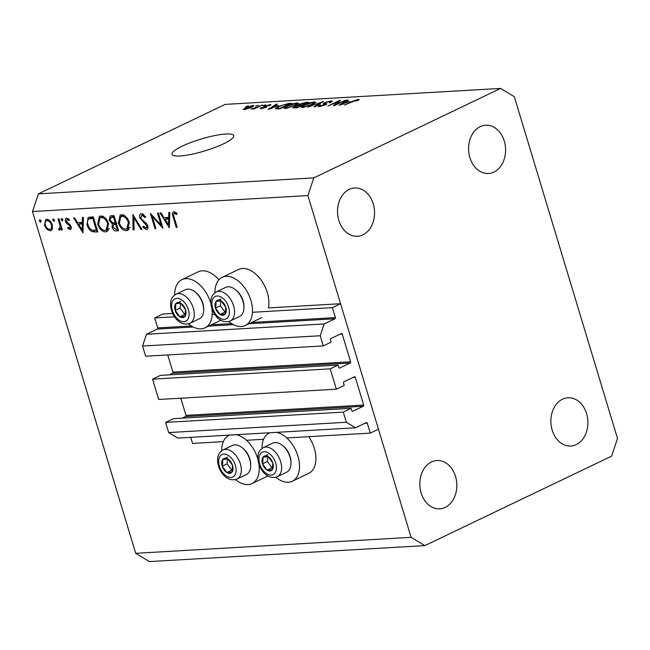 <?xml version="1.0" encoding="UTF-8"?>
<svg xmlns="http://www.w3.org/2000/svg" width="650" height="650" viewBox="0 0 650 650"><rect width="100%" height="100%" fill="white"/><g stroke="black" fill="none" stroke-linecap="round" stroke-linejoin="round"><path stroke-width="0.97" d="M174.574 316.802L154.692 317.956L162.882 314.031L172.664 313.463M338.089 365.072L160.404 375.383L152.547 379.153L330.233 368.842L338.089 365.072L338.812 367.453A0.918 0.707 -93.3 0 0 339.731 368.006L350.212 362.984A0.918 0.707 -93.3 0 0 350.602 361.806L342.249 334.116A0.918 0.707 -93.3 0 0 341.331 333.564L330.842 338.585A0.918 0.707 -93.3 0 0 330.452 339.763L331.167 342.144L323.31 345.914L320.239 335.749L324.179 323.952L334.986 318.776A0.918 0.707 -93.3 0 0 335.384 317.598L332.377 307.645L252.46 312.284M214.849 314.462L212.184 314.616M332.377 307.645L340.567 303.721L268.385 307.913A26.715 16.421 64.4 0 0 267.288 292.565A26.715 16.421 64.4 0 0 238.574 269.474L222.194 277.322A26.715 16.421 64.4 0 1 250.908 300.414A26.715 16.421 64.4 0 1 245.278 325.496A26.715 16.421 64.4 0 1 228.776 321.506M191.393 325.951L157.698 327.901L154.692 317.956M157.698 327.901A0.918 0.707 -93.3 0 1 157.3 329.079L146.494 334.262L324.179 323.952M320.239 335.749L142.553 346.052L146.494 334.262M323.31 345.914L145.616 356.224L142.553 346.052M350.602 361.806L172.916 372.109L167.732 354.941M172.916 372.109A0.918 0.707 -93.3 0 1 172.526 373.295L169.227 374.871M152.547 379.153L158.681 399.482L336.367 389.179L330.233 368.842M340.567 303.721L378.446 429.187L370.256 433.111L367.25 423.158A0.918 0.707 -93.3 0 0 366.34 422.606L355.526 427.781L346.361 422.273L343.289 412.108L351.154 408.338L351.869 410.719A0.918 0.707 -93.3 0 0 352.787 411.271L363.277 406.25A0.918 0.707 -93.3 0 0 363.667 405.064L355.306 377.382A0.918 0.707 -93.3 0 0 354.388 376.829L343.907 381.851A0.918 0.707 -93.3 0 0 343.517 383.029L344.232 385.409L336.367 389.179M363.667 405.064L185.981 415.374L180.798 398.198M185.981 415.374A0.918 0.707 -93.3 0 1 185.583 416.552L182.284 418.137M351.154 408.338L173.469 418.649L165.604 422.411L343.289 412.108M346.361 422.273L168.675 432.575L165.604 422.411M355.526 427.781L177.84 438.092L168.675 432.575M223.307 441.634L192.571 443.414L190.734 437.344M370.256 433.111L286.739 437.954M263.583 439.294L246.464 440.286M275.795 477.246A26.715 16.421 -115.6 0 0 292.297 481.244L308.677 473.395A26.715 16.421 -115.6 0 0 314.316 448.313A26.715 16.421 -115.6 0 0 308.766 436.678M292.297 481.244A26.715 16.421 -115.6 0 0 297.936 456.162A26.715 16.421 -115.6 0 0 276.705 432.356M269.953 432.746A26.715 16.421 -115.6 0 0 269.214 433.062A26.715 16.421 -115.6 0 0 261.991 448.427M236.429 434.696A26.715 16.421 64.4 0 1 257.66 458.494A26.715 16.421 64.4 0 1 257.912 459.371M258.944 464.311A26.715 16.421 64.4 0 1 252.021 483.584A26.715 16.421 64.4 0 1 235.519 479.586M214.963 292.687A26.715 16.421 64.4 0 1 222.194 277.322M188.5 323.838A26.715 16.421 -115.6 0 0 205.002 327.836A26.715 16.421 -115.6 0 0 211.916 308.563M210.893 303.631A26.715 16.421 -115.6 0 0 210.632 302.754A26.715 16.421 -115.6 0 0 181.919 279.654A26.715 16.421 -115.6 0 0 174.688 295.019M223.584 143.796A32.24 6.207 -16.8 0 0 233.716 135.679A32.24 6.207 -16.8 0 0 214.573 135.614A32.24 6.207 -16.8 0 0 182.122 146.201A32.24 6.207 -16.8 0 0 171.99 154.318A32.24 6.207 -16.8 0 0 191.132 154.391A32.24 6.207 -16.8 0 0 223.584 143.796M493.943 172.055A24.18 18.492 86.7 0 0 505.123 144.633A24.18 18.492 86.7 0 0 485.688 125.206A24.18 18.492 86.7 0 0 480.228 126.628A24.18 18.492 86.7 0 0 469.048 154.05A24.18 18.492 86.7 0 0 488.483 173.485A24.18 18.492 86.7 0 0 493.943 172.055M576.233 444.608A24.18 18.492 86.7 0 0 587.413 417.186A24.18 18.492 86.7 0 0 567.978 397.759A24.18 18.492 86.7 0 0 562.518 399.181A24.18 18.492 86.7 0 0 551.338 426.611A24.18 18.492 86.7 0 0 570.773 446.038A24.18 18.492 86.7 0 0 576.233 444.608M445.185 507.39A24.18 18.492 86.7 0 0 456.365 479.968A24.18 18.492 86.7 0 0 436.93 460.541A24.18 18.492 86.7 0 0 431.47 461.963A24.18 18.492 86.7 0 0 420.29 489.393A24.18 18.492 86.7 0 0 439.725 508.82A24.18 18.492 86.7 0 0 445.185 507.39M362.895 234.837A24.18 18.492 86.7 0 0 374.083 207.415A24.18 18.492 86.7 0 0 354.64 187.988A24.18 18.492 86.7 0 0 349.18 189.41A24.18 18.492 86.7 0 0 338 216.832A24.18 18.492 86.7 0 0 357.443 236.267A24.18 18.492 86.7 0 0 362.895 234.837M514.312 96.688L617.5 438.457L611.593 456.146L424.848 545.61L149.435 561.584L135.688 553.312L32.5 211.543L38.407 193.854L225.152 104.39L500.565 88.416L514.312 96.688M161.054 224.989L157.463 213.094L158.389 213.046L162.963 228.182L152.319 216.678L155.919 228.597L154.993 228.646L150.418 213.509L161.054 224.989L161.882 224.591M143.666 214.394L142.041 215.174L140.782 217.864L141.602 219.326L146.518 223.592L147.794 225.867C148.298 228.085 147.802 229.312 146.307 229.547L142.773 227.143L143.333 226.168L145.941 227.988L146.884 225.981L139.847 217.896C139.287 215.345 139.864 213.915 141.57 213.623L145.722 216.751L145.072 217.571L142.041 215.174L141.489 215.312L143.569 214.321M140.831 213.801L141.57 213.623M146.957 229.393L147.485 228.987M145.941 227.988L148.021 227.102M132.876 214.524L141.968 229.401L140.969 229.458L133.916 217.726L134.062 229.864L133.063 229.921L132.876 214.524M121.452 214.793C124.897 215.012 127.514 217.539 129.293 222.365L127.587 230.393L126.336 230.701C122.85 230.514 120.209 227.963 118.422 223.072L120.104 215.126L121.452 214.793M100.718 215.995C104.171 216.214 106.787 218.741 108.566 223.568L106.852 231.595L105.609 231.904C102.115 231.717 99.483 229.166 97.695 224.274L99.377 216.328L100.718 215.995M83.444 217.393L82.964 232.822L73.612 217.961L74.62 217.904L77.618 222.666L82.322 222.398L82.428 217.449L83.444 217.393M39.869 219.724L41.113 220.935L40.625 222.243L39.382 221.033L39.658 219.773M424.848 545.61L411.101 537.339L135.688 553.312M411.101 537.339L307.913 195.569L32.5 211.543M218.871 279.849A26.715 16.421 -115.6 0 0 198.299 271.806L181.919 279.654M52.284 224.794L52.431 228.784L51.074 230.539L50.099 230.783L46.67 229.125L44.444 225.249L45.63 219.57L46.637 219.326C49.124 219.481 51.001 221.301 52.284 224.794M53.284 218.944L54.535 220.155L54.047 221.463L52.804 220.252L53.081 218.993M59.377 228.857L60.166 226.387L58.061 218.863L58.996 218.806L62.335 229.873L61.401 229.929L60.913 228.296L59.613 230.23L58.687 229.897L58.849 228.694L61.709 227.801M61.661 218.457L62.904 219.668L62.424 220.984L61.173 219.765L61.458 218.506M69.639 228.264L70.168 226.72L69.607 225.729L66.349 223.178L65.479 221.488C65.008 219.505 65.422 218.4 66.739 218.164L69.355 219.537L69.046 220.594L67.194 219.521L66.397 221.374L70.224 224.924L71.086 226.614C71.541 228.386 71.199 229.393 70.046 229.621L67.632 228.166L67.974 227.175L69.639 228.264L71.281 227.533M66.17 218.303L66.739 218.164M68.616 218.839L66.853 219.602L68.551 218.79M87.002 224.697L88.148 217.441L93.275 216.824L97.849 231.961L92.3 231.725C89.781 230.466 88.018 228.126 87.002 224.697L87.831 224.299M111.207 215.784L114.01 215.621L118.576 230.758L116.561 230.88C114.684 231.156 113.206 229.97 112.133 227.313L112.361 224.023L109.192 220.269L110.199 216.019L111.207 215.784M169.821 212.379L169.341 227.817L159.989 212.948L160.997 212.891L163.995 217.653L168.691 217.384L168.805 212.436L169.821 212.379M176.028 212.518L174.395 213.297C173.363 213.923 173.274 215.248 174.143 217.287L177.182 227.362L176.256 227.411L173.168 217.189C171.966 214.175 172.242 212.355 173.981 211.746L177.011 213.346L176.808 214.541L174.094 213.371L175.963 212.477M173.331 211.9L173.981 211.746M335.733 104.577L345.938 100.141L334.474 105.633L333.328 105.706L338.098 101.579L327.876 106.015L339.341 100.522L340.494 100.457L335.855 104.975M325.423 104.926L325.26 104.406L323.172 103.959L324.309 102.741L330.915 100.953L332.369 101.197L330.509 102.603L329.282 102.741L330.509 101.79L329.477 101.595L325.423 102.659L324.642 103.261L326.82 103.862L325.488 104.894L319.337 106.576L317.972 106.348L319.581 105.121L320.808 104.983C319.467 105.666 319.41 105.983 320.645 105.934L325.268 104.366L325.431 104.918M319.946 106.527L319.727 105.796L320.783 106.405M307.645 107.193L323.489 101.449L315.12 106.763L314.015 106.819L321.652 102.115L307.645 107.193M314.389 101.912L315.648 102.594L312.764 104.414L302.616 107.543L301.202 107.25L304.411 104.959L309.587 102.928L314.389 101.912L314.811 103.301M315.794 102.188L315.648 102.594M297.156 102.911L298.415 103.594L295.531 105.414L285.391 108.55L283.969 108.249L287.178 105.958L292.354 103.927L297.156 102.911L297.578 104.301M298.569 103.188L298.415 103.594M278.436 105.503L268.06 109.492L276.209 104.187L277.331 104.122L274.812 105.714L278.525 105.804M245.635 106.649L248.349 105.804L245.635 106.649M307.913 195.569L313.828 177.881L38.407 193.854M313.828 177.881L500.565 88.416M245.57 107.754L252.874 105.479L253.89 105.682L251.444 107.38L244.238 109.614L243.222 109.411L245.57 107.754L245.7 108.184M255.596 106.072L258.31 105.227L255.596 106.072M257.083 107.12L262.478 104.983L254.142 108.981L253.069 109.037L254.394 108.404L251.079 109.029L257.083 107.12L257.205 107.51M262.86 105.649L265.574 104.804L262.86 105.649M264.656 105.926L270.961 104.666L269.774 105.625L268.548 105.763L268.621 105.064L265.931 105.771L265.428 106.112L267.036 106.592L266.061 107.347L261.3 108.623L260.195 108.444L261.219 107.624L262.446 107.494L262.446 108.054L264.818 107.494L265.176 107.177L263.494 106.763L264.656 105.926L265.013 107.12M268.548 105.763L268.621 105.064M265.428 106.137L265.826 107.461L265.428 106.129L266.273 107.242M262.446 107.494L262.576 108.469M264.924 107.827L265.176 107.177M275.73 108.956C275.145 108.485 276.152 107.656 278.761 106.478L288.502 103.472L291.558 103.293L280.093 108.794L275.405 108.761M297.789 105.82L299.098 104.276L305.598 102.481L308.791 102.294L297.318 107.794L292.793 107.811L297.529 105.414M349.375 101.384L338.999 105.373L347.149 100.076L348.27 100.011L345.751 101.595L349.464 101.692M358.394 99.361L359.198 99.653L355.826 101.075C357.199 100.474 357.598 100.116 357.004 100.002L344.435 105.056L352.219 101.327L358.394 99.361L358.621 100.108M357.589 100.677L357.004 100.002M253.167 106.462L252.874 105.479M245.042 109.525L244.863 108.924L250.364 107.445C252.176 106.633 252.606 106.161 251.656 106.048L246.732 107.656C244.928 108.469 244.498 108.932 245.456 109.046L245.57 109.436M252.452 106.868L251.656 106.048M252.826 108.94L252.671 108.436M255.328 108.412L255.19 107.941M270.164 105.406L269.888 104.487M261.519 108.615L261.219 107.624M265.322 107.673L265.184 107.218L265.322 107.673M276.372 104.723L276.209 104.187M274.983 106.267L274.812 105.714M272.431 107.819L276.738 106.161L273.829 106.332L269.774 108.883L272.521 108.119M288.665 104.032L288.502 103.472M278.882 106.892L278.761 106.478M280.353 108.209L289.144 104L283.034 105.056L279.825 106.429C277.948 107.266 277.103 107.884 277.298 108.29L280.475 108.607M278.704 108.875L278.533 108.314M277.493 108.94L277.168 108.192L277.396 108.948M287.308 106.372L287.178 105.958M286.861 108.363L286.723 107.908L294.474 105.471L296.863 103.764L295.823 103.553L288.226 105.918L286.081 107.128L285.935 108.501M286.081 107.128L286.723 107.908M294.507 107.957L294.149 106.763M299.252 104.788L299.098 104.276M297.708 107.608L301.007 105.568L297.936 105.796L295.409 106.608L294.539 107.242L294.751 107.941M295.409 106.608C294.223 107.242 294.352 107.478 295.823 107.315L297.586 107.209M302.348 104.926L306.369 103.001L300.178 104.211L299.195 104.934L302.469 105.324M304.541 105.373L304.411 104.959M304.086 107.364L303.948 106.909L311.707 104.471L314.088 102.765L313.056 102.554L305.451 104.918L303.314 106.129L303.168 107.502M303.314 106.129L303.948 106.909M322.538 102.05L322.376 101.506M321.774 102.529L321.652 102.115M331.289 102.196L330.915 100.953M319.751 105.69L319.581 105.121M324.748 104.179L324.309 102.741M338.325 102.334L338.098 101.579M339.568 101.262L339.341 100.522M347.311 100.612L347.149 100.076M345.922 102.147L345.751 101.595M343.371 103.699L347.677 102.05L344.768 102.221L340.714 104.772L343.46 104M221.715 450.767A26.715 16.421 64.4 0 1 228.938 435.402A26.715 16.421 64.4 0 1 229.678 435.086M40.828 220.342L39.382 221.033M51.829 229.954L50.099 230.783M52.317 229.101L51.447 228.743M47.645 228.654L46.67 229.125M45.281 224.851L44.444 225.249M47.434 220.334L47.686 219.432M48.742 219.879L47.052 220.683C45.297 221.016 44.736 222.511 45.37 225.193C46.345 227.849 47.783 229.263 49.692 229.426L52.577 228.207M52.171 224.445L51.35 224.843C50.375 222.186 48.945 220.805 47.052 220.683L48.579 219.781M49.692 229.426C51.439 229.052 51.992 227.524 51.35 224.843M54.251 219.562L52.804 220.252M62.229 229.531L61.401 229.929M61.742 227.906L60.913 228.296M60.808 228.881L58.687 229.897M61.141 225.924L60.166 226.387M62.619 219.074L61.173 219.765M68.534 227.727L67.632 228.166M70.988 226.33L70.168 226.72M70.493 225.306L69.607 225.729M69.355 224.096L68.185 224.656M67.299 222.722L66.349 223.178M66.324 221.081L65.479 221.488M81.055 223.007L80.722 222.487M83.346 221.902L82.322 222.398M83.33 222.536L78.577 224.193L82.152 229.873L82.282 223.974L78.577 224.193M83.176 229.377L82.152 229.873M83.306 223.486L82.282 223.974M97.419 230.523L96.533 230.425M94.786 230.539L92.3 231.725M89.781 218.562L90.261 216.994M93.356 217.084L92.056 217.482M96.452 230.466L92.82 218.424L88.782 219.05C87.409 220.123 87.124 221.983 87.929 224.64C88.806 227.508 90.301 229.385 92.406 230.262L97.281 230.068M93.641 218.034L92.82 218.424M92.243 217.384L88.782 219.05M107.876 230.823L105.609 231.904M108.249 230.336L106.559 229.897M98.524 223.876L97.695 224.274M100.661 217.555L101.303 215.995M98.621 224.226C100.1 228.15 102.253 230.197 105.097 230.36L106.137 230.1L107.64 223.632C106.169 219.724 104.032 217.693 101.221 217.547L100.1 217.823L98.621 224.226M103.261 216.572L101.221 217.547M108.461 223.234L107.64 223.632M112.97 226.915L112.133 227.313M115.139 224.031L115.44 222.763M114.741 222.885L112.361 224.023M110.037 219.871L109.192 220.269M112.19 216.921L112.401 215.711M114.124 215.995L110.817 217.588L110.126 220.22L112.637 222.82L115.245 222.852L113.547 217.222L110.817 217.588M115.919 229.336L117.179 229.263L115.716 224.404L113.677 224.729L113.051 227.232L115.919 229.336M118.008 228.865L117.179 229.263M116.472 223.779L115.091 224.445M116.545 224.014L115.716 224.404M116.074 222.463L115.245 222.852M114.229 216.344L112.222 217.303M114.376 216.832L113.547 217.222M128.611 229.621L126.336 230.701M128.976 229.133L127.294 228.694M119.251 222.674L118.422 223.072M121.388 216.352L122.037 214.793M119.356 223.023C120.827 226.947 122.988 228.995 125.824 229.158L126.864 228.898L128.367 222.43C126.896 218.522 124.759 216.491 121.956 216.344L120.835 216.621L119.356 223.023M123.996 215.369L121.956 216.344M129.188 222.032L128.367 222.43M141.773 229.076L140.969 229.458M134.713 217.344L133.916 217.726M134.054 229.442L133.063 229.921M143.772 226.663L142.773 227.143M147.704 225.591L146.884 225.981M146.543 223.616L145.608 224.063M144.844 222.121L143.764 222.641M140.692 217.49L139.847 217.896M142.87 214.654L142.951 213.939M153.156 216.279L152.319 216.678M155.821 228.256L154.993 228.646M167.424 217.994L167.099 217.474M169.723 216.897L168.691 217.384M169.707 217.523L164.954 219.18L168.529 224.859L168.659 218.969L164.954 219.18M169.553 224.372L168.529 224.859M169.683 218.473L168.659 218.969M177.076 227.021L176.256 227.411M176.451 212.851L175.143 213.476M214.996 304.249A8.06 4.956 -115.6 0 0 215.475 308.084A8.06 4.956 -115.6 0 0 220.09 314.438A8.06 4.956 -115.6 0 0 225.241 314.039A8.06 4.956 -115.6 0 0 225.786 307.287A8.06 4.956 -115.6 0 0 221.171 300.934A8.06 4.956 -115.6 0 0 216.019 301.332A8.06 4.956 -115.6 0 0 214.996 304.249M215.963 304.606L215.475 308.084L220.09 314.438L225.241 314.039L225.786 307.287L221.171 300.934L216.019 301.332L215.963 304.606M230.214 320.97L239.582 316.477A16.12 9.904 -115.6 0 0 243.896 308.823A16.12 9.904 -115.6 0 0 243.945 307.718A16.12 9.904 -115.6 0 0 235.219 289.494A16.12 9.904 -115.6 0 0 225.656 287.406L216.287 291.899A16.12 9.904 64.4 0 1 228.703 296.749A16.12 9.904 64.4 0 1 234.528 313.308A16.12 9.904 64.4 0 1 230.214 320.97C219.18 325.081 210.226 311.066 210.876 300.836C211.023 296.977 212.826 293.995 216.287 291.899M235.219 289.494L236.08 290.176A14.552 8.946 64.4 0 1 243.961 306.621L243.945 307.718M220.773 300.942L220.391 305.736L225.006 312.089L225.574 312.041M225.006 312.089L220.09 314.438M220.927 298.984L216.019 301.332M220.391 305.736L215.475 308.084M262.015 459.997A8.06 4.956 -115.6 0 0 262.502 463.832A8.06 4.956 -115.6 0 0 267.118 470.186A8.06 4.956 -115.6 0 0 272.269 469.788A8.06 4.956 -115.6 0 0 272.805 463.036A8.06 4.956 -115.6 0 0 268.19 456.682A8.06 4.956 -115.6 0 0 263.039 457.08A8.06 4.956 -115.6 0 0 262.015 459.997M262.99 460.354L262.502 463.832L267.118 470.186L272.269 469.788L272.805 463.036L268.19 456.682L263.039 457.08L262.99 460.354M277.241 476.718L286.609 472.225A16.12 9.904 -115.6 0 0 290.924 464.563A16.12 9.904 -115.6 0 0 290.973 463.466A16.12 9.904 -115.6 0 0 282.238 445.242A16.12 9.904 -115.6 0 0 272.675 443.154L263.307 447.639A16.12 9.904 64.4 0 1 275.722 452.497A16.12 9.904 64.4 0 1 281.548 469.056A16.12 9.904 64.4 0 1 277.241 476.718C266.199 480.821 257.254 466.814 257.904 456.576C258.05 452.725 259.854 449.743 263.307 447.639M282.238 445.242L283.099 445.916A14.552 8.946 64.4 0 1 290.981 462.369L290.973 463.466M267.8 456.682L267.41 461.476L272.025 467.829L272.594 467.789M272.025 467.829L267.118 470.186M267.954 454.724L263.039 457.08M267.41 461.476L262.502 463.832M221.739 462.329A8.06 4.956 -115.6 0 0 222.227 466.172A8.06 4.956 -115.6 0 0 226.834 472.517A8.06 4.956 -115.6 0 0 231.993 472.119A8.06 4.956 -115.6 0 0 232.529 465.368A8.06 4.956 -115.6 0 0 227.914 459.014A8.06 4.956 -115.6 0 0 222.763 459.412A8.06 4.956 -115.6 0 0 221.739 462.329M222.714 462.686L222.227 466.172L226.834 472.517L231.993 472.119L232.529 465.368L227.914 459.014L222.763 459.412L222.714 462.686M236.966 479.05L246.334 474.565A16.12 9.904 -115.6 0 0 250.648 466.903A16.12 9.904 -115.6 0 0 250.697 465.798A16.12 9.904 -115.6 0 0 241.963 447.582A16.12 9.904 -115.6 0 0 232.399 445.486L223.031 449.979A16.12 9.904 64.4 0 1 235.446 454.829A16.12 9.904 64.4 0 1 241.272 471.388A16.12 9.904 64.4 0 1 236.966 479.05C225.924 483.161 216.978 469.146 217.628 458.916C217.774 455.057 219.578 452.083 223.031 449.979M241.963 447.582L242.824 448.256A14.552 8.946 64.4 0 1 250.705 464.709L250.697 465.798M227.524 459.022L227.134 463.816L231.749 470.169L232.318 470.121M231.749 470.169L226.834 472.517M227.679 457.064L222.763 459.412M227.134 463.816L222.227 466.172M174.712 306.589A8.06 4.956 -115.6 0 0 175.199 310.424A8.06 4.956 -115.6 0 0 179.814 316.777A8.06 4.956 -115.6 0 0 184.966 316.379A8.06 4.956 -115.6 0 0 185.51 309.627A8.06 4.956 -115.6 0 0 180.895 303.274A8.06 4.956 -115.6 0 0 175.744 303.672A8.06 4.956 -115.6 0 0 174.712 306.589M175.687 306.938L175.199 310.424L179.814 316.777L184.966 316.379L185.51 309.627L180.895 303.274L175.744 303.672L175.687 306.938M189.938 323.302L199.306 318.817A16.12 9.904 -115.6 0 0 203.621 311.155A16.12 9.904 -115.6 0 0 203.669 310.058A16.12 9.904 -115.6 0 0 194.943 291.834A16.12 9.904 -115.6 0 0 185.38 289.746L176.012 294.231A16.12 9.904 64.4 0 1 188.427 299.089A16.12 9.904 64.4 0 1 194.252 315.648A16.12 9.904 64.4 0 1 189.938 323.302C178.904 327.413 169.951 313.398 170.601 303.168C170.747 299.317 172.551 296.335 176.012 294.231M194.943 291.834L195.804 292.508A14.552 8.946 64.4 0 1 203.686 308.961L203.669 310.058M180.497 303.274L180.115 308.067L184.73 314.421L185.299 314.381M184.73 314.421L179.814 316.777M180.651 301.316L175.744 303.672M180.115 308.067L175.199 310.424M335.384 317.598L251.631 322.457M231.668 323.611L211.356 324.789M334.986 318.776L248.885 323.773M233.521 324.659L208.609 326.105M193.245 326.999L157.3 329.079M342.249 334.116L339.893 334.254M350.212 362.984L172.526 373.295M339.731 368.006L339.308 368.03M355.306 377.382L352.958 377.512M363.277 406.25L185.583 416.552M352.787 411.271L352.365 411.296M367.25 423.158L364.902 423.296M305.768 103.041L305.598 102.481M295.986 107.867L295.823 107.315M300.536 105.601L300.365 105.04M320.393 103.407L320.255 102.96M326.146 104.553L325.845 103.553M60.011 222.186L59.183 222.584M97.614 231.189L95.753 232.082M93.511 217.596L91.626 218.498M118.357 230.019L116.561 230.88M173.997 216.791L173.168 217.189M211.932 302.38A12.431 7.646 -115.6 0 0 219.797 318.102A12.431 7.646 -115.6 0 0 229.328 312.991A12.431 7.646 -115.6 0 0 221.463 297.269A12.431 7.646 -115.6 0 0 211.932 302.38M258.952 458.128A12.431 7.646 -115.6 0 0 266.817 473.85A12.431 7.646 -115.6 0 0 276.356 468.739A12.431 7.646 -115.6 0 0 268.483 453.017A12.431 7.646 -115.6 0 0 258.952 458.128M218.676 460.468A12.431 7.646 -115.6 0 0 226.541 476.19A12.431 7.646 -115.6 0 0 236.08 471.071A12.431 7.646 -115.6 0 0 228.207 455.349A12.431 7.646 -115.6 0 0 218.676 460.468M171.657 304.72A12.431 7.646 -115.6 0 0 179.522 320.442A12.431 7.646 -115.6 0 0 189.053 315.331A12.431 7.646 -115.6 0 0 181.188 299.609A12.431 7.646 -115.6 0 0 171.657 304.72M269.864 432.754L269.214 433.062M267.914 475.971L252.021 483.584M220.886 320.223L205.002 327.836M269.295 105.17L269.441 105.666M261.852 107.973L262.031 108.558M296.863 103.764L297.107 104.593M299.195 104.934L299.414 105.666M314.088 102.765L314.34 103.594M330.509 101.79L330.72 102.497M324.642 103.261L324.935 104.211M261.658 317.655L245.278 325.496M229.588 435.094L228.938 435.402M100.1 217.823L103.382 216.255M106.137 230.1L109.411 228.532M113.677 224.729L116.959 223.161M120.835 216.621L124.109 215.053M126.864 228.898L130.138 227.329"/></g></svg>
